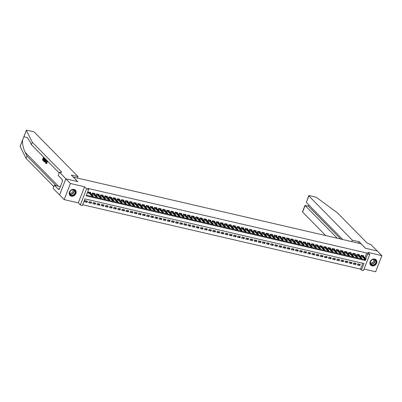 <?xml version="1.0" encoding="UTF-8"?>
<svg xmlns="http://www.w3.org/2000/svg" width="402" height="402" viewBox="0 0 402 402"><rect width="100%" height="100%" fill="white"/><g stroke="black" fill="none" stroke-linecap="round" stroke-linejoin="round"><path stroke-width="0.6" d="M71.355 196.191A3.769 3.166 135.5 0 0 75.481 194.347A3.769 3.166 135.5 0 0 75.365 190.156A3.769 3.166 135.5 0 0 73.998 189.407A3.769 3.166 135.5 0 0 69.873 191.246A3.769 3.166 135.5 0 0 69.988 195.437A3.769 3.166 135.5 0 0 71.355 196.191M372.066 265.858A3.769 3.166 135.5 0 0 376.197 264.013A3.769 3.166 135.5 0 0 376.076 259.823A3.769 3.166 135.5 0 0 374.709 259.069A3.769 3.166 135.5 0 0 370.584 260.913A3.769 3.166 135.5 0 0 370.699 265.104A3.769 3.166 135.5 0 0 372.066 265.858M364.89 257.863L366.775 253.019L367.694 253.953L369.76 254.431L363.483 270.526L361.418 270.049L363.961 263.521L84.948 198.884L82.405 205.412L80.34 204.935L86.616 188.839L88.681 189.317L86.139 195.839L365.147 260.476L365.458 259.682M65.838 178.835L77.681 181.578L71.265 175.051L78.043 176.619L34.607 132.399A1.447 0.372 21.3 0 0 32.818 131.554L27.175 130.243A1.447 0.372 21.3 0 0 26.376 130.278A1.447 0.372 21.3 0 0 26.391 130.394L32.301 142.243L61.26 171.724A3.382 0.864 -158.7 0 1 61.516 172.282A3.382 0.864 -158.7 0 1 59.652 172.357L65.838 178.835L59.561 194.93L64.164 199.603L78.325 202.879L80.34 204.935M364.051 269.074L375.624 271.757L381.9 255.657L367.745 252.381L369.76 254.431M82.661 204.749L360.499 269.114L361.418 270.049M59.581 194.935L65.858 178.84L70.44 183.508L64.164 199.603M65.858 178.84L77.742 181.593L73.345 177.116L361.036 243.763L365.433 248.24L377.317 250.994L381.9 255.657M90.626 193.186L90.877 192.543L88.395 191.97L87.973 193.055L89.108 193.322M94.756 194.141L95.008 193.503L92.53 192.925L92.103 194.015L93.244 194.277M98.892 195.101L99.143 194.457L96.661 193.885L96.239 194.97L97.374 195.236M103.028 196.055L103.274 195.417L100.796 194.839L100.369 195.93L101.51 196.191M107.158 197.015L107.409 196.372L104.927 195.799L104.505 196.885L105.646 197.151M111.294 197.97L111.54 197.332L109.063 196.754L108.64 197.844L109.776 198.106M115.424 198.93L115.675 198.286L113.193 197.714L112.771 198.799L113.912 199.065M119.56 199.884L119.811 199.246L117.329 198.673L116.907 199.759L118.042 200.02M123.695 200.844L123.942 200.201L121.464 199.628L121.037 200.719L122.178 200.98M127.826 201.804L128.077 201.161L125.595 200.588L125.173 201.673L126.308 201.94M131.962 202.759L132.208 202.121L129.73 201.543L129.303 202.633L130.444 202.894M136.092 203.719L136.343 203.075L133.861 202.502L133.439 203.588L134.58 203.854M140.228 204.673L140.479 204.035L137.997 203.457L137.574 204.548L138.71 204.809M144.358 205.633L144.609 204.99L142.132 204.417L141.705 205.502L142.846 205.769M148.494 206.588L148.745 205.95L146.263 205.377L145.841 206.462L146.976 206.723M152.629 207.548L152.876 206.904L150.398 206.332L149.971 207.422L151.112 207.683M156.76 208.507L157.011 207.864L154.529 207.291L154.107 208.377L155.247 208.643M160.895 209.462L161.147 208.824L158.664 208.246L158.242 209.336L159.378 209.598M165.026 210.422L165.277 209.779L162.8 209.206L162.373 210.291L163.513 210.558M169.162 211.377L169.413 210.738L166.93 210.161L166.508 211.251L167.644 211.512M173.297 212.336L173.543 211.693L171.066 211.12L170.639 212.206L171.78 212.472M177.428 213.291L177.679 212.653L175.197 212.075L174.775 213.166L175.915 213.427M181.563 214.251L181.81 213.608L179.332 213.035L178.91 214.12L180.046 214.387M185.694 215.206L185.945 214.567L183.463 213.995L183.041 215.08L184.181 215.346M189.829 216.165L190.081 215.527L187.598 214.949L187.176 216.04L188.312 216.301M193.96 217.125L194.211 216.482L191.734 215.909L191.307 216.995L192.447 217.261M198.096 218.08L198.347 217.442L195.864 216.864L195.442 217.954L196.578 218.216M202.231 219.04L202.477 218.397L200 217.824L199.573 218.909L200.714 219.175M206.362 219.994L206.613 219.356L204.131 218.778L203.708 219.869L204.849 220.13M210.497 220.954L210.748 220.311L208.266 219.738L207.844 220.824L208.98 221.09M214.628 221.909L214.879 221.271L212.402 220.698L211.975 221.783L213.115 222.045M218.763 222.869L219.015 222.226L216.532 221.653L216.11 222.743L217.246 223.004M222.899 223.829L223.145 223.185L220.668 222.613L220.241 223.698L221.381 223.964M227.029 224.783L227.281 224.145L224.798 223.567L224.376 224.658L225.517 224.919M231.165 225.743L231.416 225.1L228.934 224.527L228.512 225.612L229.648 225.879M235.296 226.698L235.547 226.06L233.07 225.482L232.642 226.572L233.783 226.834M239.431 227.658L239.682 227.014L237.2 226.442L236.778 227.527L237.914 227.793M243.567 228.612L243.813 227.974L241.336 227.396L240.909 228.487L242.049 228.748M247.697 229.572L247.949 228.929L245.466 228.356L245.044 229.441L246.18 229.708M251.833 230.527L252.079 229.889L249.602 229.316L249.18 230.401L250.315 230.668M255.963 231.487L256.215 230.848L253.732 230.271L253.31 231.361L254.451 231.622M260.099 232.446L260.35 231.803L257.868 231.23L257.446 232.316L258.581 232.582M264.23 233.401L264.481 232.763L262.003 232.185L261.576 233.276L262.717 233.537M268.365 234.361L268.616 233.718L266.134 233.145L265.712 234.23L266.848 234.497M272.501 235.316L272.747 234.678L270.27 234.1L269.842 235.19L270.983 235.451M276.631 236.275L276.883 235.632L274.4 235.059L273.978 236.145L275.119 236.411M280.767 237.23L281.018 236.592L278.536 236.019L278.114 237.105L279.249 237.366M284.897 238.19L285.149 237.547L282.671 236.974L282.244 238.064L283.385 238.326M289.033 239.15L289.284 238.507L286.802 237.934L286.38 239.019L287.515 239.285M293.169 240.105L293.415 239.466L290.937 238.888L290.51 239.979L291.651 240.24M297.299 241.064L297.55 240.421L295.068 239.848L294.646 240.934L295.787 241.2M301.435 242.019L301.686 241.381L299.204 240.803L298.781 241.893L299.917 242.155M305.565 242.979L305.816 242.336L303.339 241.763L302.912 242.848L304.053 243.115M309.701 243.934L309.952 243.295L307.47 242.723L307.048 243.808L308.183 244.069M313.836 244.893L314.083 244.25L311.605 243.677L311.178 244.763L312.319 245.029M317.967 245.853L318.218 245.21L315.736 244.637L315.314 245.722L316.449 245.989M322.102 246.808L322.349 246.17L319.871 245.592L319.449 246.682L320.585 246.944M326.233 247.768L326.484 247.124L324.002 246.552L323.58 247.637L324.721 247.903M330.369 248.722L330.62 248.084L328.138 247.506L327.715 248.597L328.851 248.858M334.499 249.682L334.75 249.039L332.273 248.466L331.846 249.552L332.987 249.818M338.635 250.637L338.886 249.999L336.404 249.421L335.982 250.511L337.117 250.773M342.77 251.597L343.017 250.954L340.539 250.381L340.112 251.466L341.253 251.732M346.901 252.551L347.152 251.913L344.67 251.34L344.248 252.426L345.388 252.687M351.036 253.511L351.288 252.868L348.805 252.295L348.383 253.386L349.519 253.647M355.167 254.471L355.418 253.828L352.941 253.255L352.514 254.34L353.654 254.607M359.303 255.426L359.554 254.788L357.071 254.21L356.649 255.3L357.785 255.561M358.363 263.993L359.87 265.531L357.388 264.958L357.815 263.868L360.292 264.446L359.87 265.531M354.227 263.039L355.735 264.571L353.257 263.998L353.68 262.913L356.162 263.486L355.735 264.571M350.097 262.079L351.604 263.617L349.122 263.044L349.549 261.953L352.026 262.526L351.604 263.617M345.961 261.124L347.469 262.657L344.991 262.084L345.413 260.998L347.896 261.571L347.469 262.657M341.826 260.164L343.338 261.702L340.856 261.124L341.278 260.039L343.76 260.612L343.338 261.702M337.695 259.21L339.203 260.742L336.72 260.169L337.147 259.079L339.625 259.657L339.203 260.742M333.559 258.25L335.067 259.787L332.59 259.21L333.012 258.124L335.494 258.697L335.067 259.787M329.429 257.295L330.936 258.828L328.454 258.255L328.881 257.164L331.359 257.742L330.936 258.828M325.293 256.335L326.801 257.868L324.324 257.295L324.746 256.21L327.228 256.783L326.801 257.868M321.163 255.376L322.67 256.913L320.188 256.34L320.61 255.25L323.092 255.823L322.67 256.913M317.027 254.421L318.535 255.953L316.052 255.381L316.48 254.295L318.957 254.868L318.535 255.953M312.892 253.461L314.399 254.999L311.922 254.421L312.344 253.335L314.826 253.908L314.399 254.999M308.761 252.506L310.269 254.039L307.786 253.466L308.213 252.376L310.691 252.953L310.269 254.039M304.626 251.546L306.133 253.084L303.656 252.506L304.078 251.421L306.56 251.994L306.133 253.084M300.495 250.592L302.002 252.124L299.52 251.551L299.947 250.461L302.425 251.039L302.002 252.124M296.359 249.632L297.867 251.17L295.39 250.592L295.812 249.506L298.289 250.079L297.867 251.17M292.224 248.672L293.736 250.21L291.254 249.637L291.676 248.547L294.158 249.124L293.736 250.21M288.093 247.717L289.601 249.25L287.118 248.677L287.546 247.592L290.023 248.165L289.601 249.25M283.958 246.758L285.465 248.295L282.988 247.717L283.41 246.632L285.892 247.205L285.465 248.295M279.827 245.803L281.335 247.336L278.852 246.763L279.279 245.677L281.757 246.25L281.335 247.336M275.692 244.843L277.199 246.381L274.722 245.803L275.144 244.717L277.626 245.29L277.199 246.381M271.556 243.888L273.069 245.421L270.586 244.848L271.008 243.758L273.491 244.336L273.069 245.421M267.425 242.929L268.933 244.466L266.451 243.888L266.878 242.803L269.355 243.376L268.933 244.466M263.29 241.974L264.797 243.506L262.32 242.934L262.742 241.843L265.225 242.421L264.797 243.506M259.159 241.014L260.667 242.547L258.184 241.974L258.612 240.888L261.089 241.461L260.667 242.547M255.024 240.054L256.531 241.592L254.054 241.019L254.476 239.929L256.958 240.502L256.531 241.592M250.893 239.1L252.401 240.632L249.918 240.059L250.34 238.974L252.823 239.547L252.401 240.632M246.758 238.14L248.265 239.677L245.783 239.1L246.21 238.014L248.687 238.587L248.265 239.677M242.622 237.185L244.13 238.718L241.652 238.145L242.074 237.054L244.557 237.632L244.13 238.718M238.492 236.225L239.999 237.763L237.517 237.185L237.944 236.1L240.421 236.672L239.999 237.763M234.356 235.27L235.863 236.803L233.386 236.23L233.808 235.14L236.291 235.718L235.863 236.803M230.225 234.311L231.733 235.843L229.251 235.27L229.678 234.185L232.155 234.758L231.733 235.843M226.09 233.351L227.597 234.889L225.12 234.316L225.542 233.225L228.019 233.803L227.597 234.889M221.954 232.396L223.467 233.929L220.984 233.356L221.407 232.271L223.889 232.843L223.467 233.929M217.824 231.436L219.331 232.974L216.849 232.396L217.276 231.311L219.753 231.884L219.331 232.974M213.688 230.482L215.196 232.014L212.718 231.441L213.14 230.351L215.623 230.929L215.196 232.014M209.558 229.522L211.065 231.06L208.583 230.482L209.01 229.396L211.487 229.969L211.065 231.06M205.422 228.567L206.929 230.1L204.452 229.527L204.874 228.436L207.357 229.014L206.929 230.1M201.286 227.607L202.799 229.145L200.317 228.567L200.739 227.482L203.221 228.055L202.799 229.145M197.156 226.653L198.663 228.185L196.181 227.612L196.608 226.522L199.085 227.1L198.663 228.185M193.02 225.693L194.528 227.225L192.05 226.653L192.473 225.567L194.955 226.14L194.528 227.225M188.89 224.733L190.397 226.271L187.915 225.698L188.342 224.607L190.819 225.18L190.397 226.271M184.754 223.778L186.262 225.311L183.784 224.738L184.206 223.653L186.689 224.226L186.262 225.311M180.624 222.819L182.131 224.356L179.649 223.778L180.071 222.693L182.553 223.266L182.131 224.356M176.488 221.864L177.996 223.396L175.513 222.824L175.94 221.733L178.418 222.311L177.996 223.396M172.352 220.904L173.86 222.442L171.383 221.864L171.805 220.778L174.287 221.351L173.86 222.442M168.222 219.949L169.729 221.482L167.247 220.909L167.674 219.819L170.152 220.396L169.729 221.482M164.086 218.989L165.594 220.522L163.117 219.949L163.539 218.864L166.021 219.437L165.594 220.522M159.956 218.03L161.463 219.567L158.981 218.995L159.408 217.904L161.885 218.477L161.463 219.567M155.82 217.075L157.328 218.608L154.85 218.035L155.272 216.949L157.75 217.522L157.328 218.608M151.685 216.115L153.197 217.653L150.715 217.075L151.137 215.99L153.619 216.562L153.197 217.653M147.554 215.16L149.062 216.693L146.579 216.12L147.006 215.03L149.484 215.608L149.062 216.693M143.419 214.201L144.926 215.738L142.449 215.16L142.871 214.075L145.353 214.648L144.926 215.738M139.288 213.246L140.795 214.779L138.313 214.206L138.74 213.115L141.218 213.693L140.795 214.779M135.152 212.286L136.66 213.824L134.183 213.246L134.605 212.161L137.087 212.733L136.66 213.824M131.022 211.326L132.529 212.864L130.047 212.291L130.469 211.201L132.951 211.779L132.529 212.864M126.886 210.372L128.394 211.904L125.911 211.331L126.339 210.246L128.816 210.819L128.394 211.904M122.751 209.412L124.258 210.949L121.781 210.377L122.203 209.286L124.685 209.859L124.258 210.949M118.62 208.457L120.128 209.99L117.645 209.417L118.072 208.331L120.55 208.904L120.128 209.99M114.485 207.497L115.992 209.035L113.515 208.457L113.937 207.372L116.419 207.945L115.992 209.035M110.354 206.543L111.862 208.075L109.379 207.502L109.801 206.412L112.284 206.99L111.862 208.075M106.218 205.583L107.726 207.12L105.244 206.543L105.671 205.457L108.148 206.03L107.726 207.12M102.083 204.628L103.59 206.161L101.113 205.588L101.535 204.497L104.017 205.075L103.59 206.161M97.952 203.668L99.46 205.201L96.977 204.628L97.405 203.543L99.882 204.115L99.46 205.201M93.817 202.708L95.324 204.246L92.847 203.673L93.269 202.583L95.751 203.156L95.324 204.246M89.686 201.754L91.194 203.286L88.711 202.714L89.138 201.628L91.616 202.201L91.194 203.286M360.499 269.114L362.785 263.25M87.48 201.241L85.003 200.668L84.581 201.754L87.058 202.332L87.48 201.241M366.775 253.019L87.767 188.382L88.681 189.317M86.395 195.181L364.232 259.546L364.418 259.064M363.438 256.386L363.684 255.742L361.207 255.169L360.78 256.255L361.921 256.521M78.325 202.879L84.596 186.784L70.44 183.508M84.596 186.784L86.616 188.839M365.805 258.793L367.694 253.953M364.232 259.546L365.147 260.476M85.551 200.794L87.058 202.332M365.785 259.752L365.951 259.32L365.539 259.225L365.368 259.657L365.785 259.752L364.9 259.551L365.202 258.767L361.805 255.305M365.368 259.657L361.031 255.617M365.539 259.225L365.202 258.767L365.946 258.943L362.549 255.481M365.951 259.32L365.946 258.943M372.84 259.446A3.261 2.739 -44.5 0 1 376.232 261.406A3.261 2.739 -44.5 0 1 373.644 265.179A3.261 2.739 -44.5 0 1 370.252 263.22A3.261 2.739 -44.5 0 1 372.84 259.446M373.523 264.873A3.02 2.538 135.5 0 0 375.749 262.772A3.02 2.538 135.5 0 0 375.302 260.104A3.02 2.538 135.5 0 0 372.775 259.566A3.02 2.538 135.5 0 0 370.549 261.667A3.02 2.538 135.5 0 0 370.996 264.335A3.02 2.538 135.5 0 0 373.523 264.873M370.368 262.446A2.151 1.809 135.5 0 0 372.081 262.747A2.151 1.809 135.5 0 0 373.428 259.441M370.438 264.787A3.744 3.146 135.5 0 0 370.574 264.933A3.744 3.146 135.5 0 0 373.704 265.601A3.744 3.146 135.5 0 0 376.468 262.998A3.744 3.146 135.5 0 0 375.91 259.692A3.744 3.146 135.5 0 0 375.764 259.551M72.124 189.784A3.261 2.739 -44.5 0 1 75.521 191.739A3.261 2.739 -44.5 0 1 72.933 195.513A3.261 2.739 -44.5 0 1 69.541 193.558A3.261 2.739 -44.5 0 1 72.124 189.784M72.812 195.211A3.02 2.538 135.5 0 0 75.038 193.111A3.02 2.538 135.5 0 0 74.591 190.442A3.02 2.538 135.5 0 0 72.064 189.9A3.02 2.538 135.5 0 0 69.837 192A3.02 2.538 135.5 0 0 70.285 194.668A3.02 2.538 135.5 0 0 72.812 195.211M69.657 192.784A2.151 1.809 135.5 0 0 71.365 193.081A2.151 1.809 135.5 0 0 72.717 189.779M69.722 195.121A3.744 3.146 135.5 0 0 69.858 195.272A3.744 3.146 135.5 0 0 72.993 195.94A3.744 3.146 135.5 0 0 75.752 193.337A3.744 3.146 135.5 0 0 75.199 190.025A3.744 3.146 135.5 0 0 75.053 189.89M351.735 241.607L352.303 240.155L308.867 195.935L306.329 202.437L342.765 239.532M306.329 202.437L308.756 195.694A1.447 0.372 21.3 0 1 309.555 195.663L315.198 196.97A1.447 0.372 21.3 0 1 316.821 197.673L337.564 212.959L366.518 242.441A3.382 0.864 21.3 0 0 370.694 244.416L377.337 250.999L365.498 248.255L359.081 241.728L352.303 240.155M358.514 243.18L359.081 241.728M337.278 238.26L305.128 205.528L302.59 212.03A1.447 0.372 -158.7 0 1 302.48 211.794L304.947 205.457L308.555 206.321L340.71 239.054M325.726 235.582L302.59 212.03M308.379 206.251L309.007 205.166M43.255 160.694L42.451 159.875L43.471 157.267L44.245 158.056L44.13 158.358L43.506 157.725L43.195 158.529L43.657 159.418L43.079 158.83L42.723 159.735L43.441 160.74A6.291 5.286 135.5 0 0 43.617 160.448L42.969 159.79A6.291 5.286 135.5 0 0 43.331 159.086M43.657 159.418L43.984 159.493A6.291 5.286 135.5 0 0 44.099 159.192L43.522 158.604A6.291 5.286 135.5 0 0 43.717 157.941M44.13 158.358L44.371 158.413A6.291 5.286 135.5 0 0 44.431 158.102L43.471 157.267M44.883 160.509L45.215 160.584L45.361 159.323L44.486 158.303L45.13 159.267L44.883 160.509L43.863 161.313L43.466 160.911L44.486 158.303M46.2 163.599L47.124 163.217L46.687 162.9L47.124 163.217M46.366 163.297L46.526 161.916L46.2 161.835L46.356 163.297M46.808 163.147L46.024 163.559L46.044 161.679L47.064 160.875L47.19 162.066L47.491 162.137L47.24 160.921L46.883 160.77L47.24 160.921M32.301 142.243L31.376 144.625L29.562 140.991L27.276 137.6L23.909 136.755L22.597 140.122C22.341 144.052 23.185 148.117 25.145 152.323L26.954 155.956L55.913 185.438A3.382 0.864 -158.7 0 1 56.089 185.644M46.054 161.649L46.23 159.931L45.868 159.71L45.466 162.946L45.486 161.845L45.019 161.368L44.416 161.875L45.868 159.71M44.582 162.046L45.331 161.438M45.466 162.946L45.808 162.554M26.954 155.956L26.029 158.338L53.833 186.644M59.179 172.93L31.376 144.625M22.597 140.122L20.115 146.489L26.029 158.338M59.421 172.307L58.195 175.458L62.3 179.639L62.029 180.337L62.576 180.895L59.305 189.292L58.752 188.729L58.481 189.427L54.376 185.247L53.149 188.402L59.561 194.93M78.043 176.619L77.475 178.076M60.355 186.593A5.432 4.568 -44.5 0 1 59.772 186.498L54.376 185.247M20.115 146.489A1.447 0.372 -158.7 0 1 20.1 146.373L22.778 139.504M59.461 188.895L58.752 188.729M46.687 162.9L46.235 163.307M47.19 162.066L46.813 161.096M46.939 161.172L46.2 161.835M46.381 163.704L46.024 163.559M45.577 160.509L45.185 161.117L45.557 161.498L45.753 160.549M45.185 161.117L45.511 161.192L45.883 160.579M44.285 161.498L43.863 161.313M43.738 160.765L44.3 161.076L44.733 160.348L44.908 159.227L44.521 158.76L43.738 160.765L43.984 160.825A6.291 5.286 135.5 0 0 44.733 158.971M43.984 160.825L44.3 161.076M43.773 159.117L44.099 159.192M43.195 158.529L43.522 158.604M361.649 258.798L361.82 258.36L361.408 258.265L361.237 258.702L361.649 258.798L360.765 258.592L361.071 257.813L357.669 254.35M361.237 258.702L356.901 254.657M361.408 258.265L361.071 257.813L361.815 257.983L358.413 254.521M361.82 258.36L361.815 257.983M357.514 257.838L357.685 257.406L357.272 257.31L357.102 257.742L357.514 257.838L356.629 257.637L356.936 256.853L353.539 253.391M357.102 257.742L352.765 253.702M357.272 257.31L356.936 256.853L357.679 257.024L354.283 253.567M357.685 257.406L357.679 257.024M353.383 256.883L353.554 256.446L353.137 256.35L352.971 256.788L353.383 256.883L352.499 256.677L352.805 255.898L349.403 252.436M352.971 256.788L348.629 252.742M353.137 256.35L352.805 255.898L353.549 256.069L350.147 252.607M353.554 256.446L353.549 256.069M349.248 255.923L349.418 255.491L349.006 255.391L348.835 255.828L349.248 255.923L348.363 255.722L348.67 254.938L345.268 251.476M348.835 255.828L344.499 251.783M349.006 255.391L348.67 254.938L349.413 255.109L346.011 251.647M349.418 255.491L349.413 255.109M345.117 254.968L345.283 254.531L344.871 254.436L344.7 254.873L345.117 254.968L344.233 254.762L344.534 253.979L341.137 250.521M344.7 254.873L340.363 250.828M344.871 254.436L344.534 253.979L345.278 254.154L341.881 250.692M345.283 254.531L345.278 254.154M340.981 254.009L341.152 253.572L340.74 253.476L340.569 253.913L340.981 254.009L340.097 253.808L340.404 253.024L337.002 249.562M340.569 253.913L336.233 249.868M340.74 253.476L340.404 253.024L341.147 253.195L337.745 249.732M341.152 253.572L341.147 253.195M336.851 253.049L337.017 252.617L336.605 252.521L336.434 252.953L336.851 253.049L335.961 252.848L336.268 252.064L332.871 248.602M336.434 252.953L332.097 248.913M336.605 252.521L336.268 252.064L337.012 252.24L333.615 248.778M337.017 252.617L337.012 252.24M332.715 252.094L332.886 251.657L332.469 251.562L332.303 251.999L332.715 252.094L331.831 251.893L332.137 251.109L328.736 247.647M332.303 251.999L327.962 247.954M332.469 251.562L332.137 251.109L332.881 251.28L329.479 247.818M332.886 251.657L332.881 251.28M328.58 251.134L328.751 250.702L328.339 250.607L328.168 251.039L328.58 251.134L327.695 250.933L328.002 250.15L324.6 246.687M328.168 251.039L323.831 246.999M328.339 250.607L328.002 250.15L328.746 250.32L325.344 246.863M328.751 250.702L328.746 250.32M324.449 250.18L324.62 249.742L324.203 249.647L324.037 250.084L324.449 250.18L323.565 249.974L323.866 249.195L320.469 245.733M324.037 250.084L319.696 246.039M324.203 249.647L323.866 249.195L324.615 249.366L321.213 245.903M324.62 249.742L324.615 249.366M320.314 249.22L320.484 248.788L320.072 248.692L319.902 249.124L320.314 249.22L319.429 249.019L319.736 248.235L316.334 244.773M319.902 249.124L315.565 245.084M320.072 248.692L319.736 248.235L320.479 248.406L317.077 244.944M320.484 248.788L320.479 248.406M316.183 248.265L316.349 247.828L315.937 247.732L315.766 248.17L316.183 248.265L315.299 248.059L315.6 247.275L312.203 243.818M315.766 248.17L311.429 244.125M315.937 247.732L315.6 247.275L316.344 247.451L312.947 243.989M316.349 247.828L316.344 247.451M312.047 247.305L312.218 246.868L311.806 246.773L311.635 247.21L312.047 247.305L311.163 247.104L311.47 246.32L308.068 242.858M311.635 247.21L307.294 243.165M311.806 246.773L311.47 246.32L312.213 246.491L308.811 243.029M312.218 246.868L312.213 246.491M307.912 246.346L308.083 245.913L307.671 245.818L307.5 246.25L307.912 246.346L307.027 246.145L307.334 245.361L303.932 241.898M307.5 246.25L303.163 242.21M307.671 245.818L307.334 245.361L308.078 245.537L304.681 242.074M308.083 245.913L308.078 245.537M303.781 245.391L303.952 244.954L303.535 244.858L303.369 245.295L303.781 245.391L302.897 245.19L303.203 244.406L299.802 240.944M303.369 245.295L299.028 241.25M303.535 244.858L303.203 244.406L303.947 244.577L300.545 241.115M303.952 244.954L303.947 244.577M299.646 244.431L299.817 243.999L299.405 243.903L299.234 244.336L299.646 244.431L298.761 244.23L299.068 243.446L295.666 239.984M299.234 244.336L294.897 240.295M299.405 243.903L299.068 243.446L299.812 243.622L296.41 240.16M299.817 243.999L299.812 243.622M295.515 243.476L295.681 243.039L295.269 242.944L295.098 243.381L295.515 243.476L294.631 243.27L294.932 242.491L291.535 239.029M295.098 243.381L290.762 239.336M295.269 242.944L294.932 242.491L295.676 242.662L292.279 239.2M295.681 243.039L295.676 242.662M291.38 242.517L291.55 242.084L291.138 241.989L290.968 242.421L291.38 242.517L290.495 242.316L290.802 241.532L287.4 238.069M290.968 242.421L286.631 238.381M291.138 241.989L290.802 241.532L291.545 241.702L288.144 238.245M291.55 242.084L291.545 241.702M287.244 241.562L287.415 241.125L287.003 241.029L286.832 241.466L287.244 241.562L286.36 241.356L286.666 240.577L283.269 237.115M286.832 241.466L282.495 237.421M287.003 241.029L286.666 240.577L287.41 240.748L284.013 237.286M287.415 241.125L287.41 240.748M283.114 240.602L283.284 240.17L282.867 240.069L282.701 240.507L283.114 240.602L282.229 240.401L282.536 239.617L279.134 236.155M282.701 240.507L278.36 236.461M282.867 240.069L282.536 239.617L283.279 239.788L279.877 236.326M283.284 240.17L283.279 239.788M278.978 239.647L279.149 239.21L278.737 239.115L278.566 239.547L278.978 239.647L278.094 239.441L278.4 238.657L274.998 235.2M278.566 239.547L274.229 235.507M278.737 239.115L278.4 238.657L279.144 238.833L275.742 235.371M279.149 239.21L279.144 238.833M274.847 238.687L275.013 238.25L274.601 238.155L274.43 238.592L274.847 238.687L273.963 238.486L274.264 237.703L270.868 234.24M274.43 238.592L270.094 234.547M274.601 238.155L274.264 237.703L275.008 237.873L271.611 234.411M275.013 238.25L275.008 237.873M270.712 237.728L270.883 237.296L270.471 237.2L270.3 237.632L270.712 237.728L269.827 237.527L270.134 236.743L266.732 233.281M270.3 237.632L265.963 233.592M270.471 237.2L270.134 236.743L270.878 236.919L267.476 233.456M270.883 237.296L270.878 236.919M266.581 236.773L266.747 236.336L266.335 236.24L266.164 236.677L266.581 236.773L265.692 236.572L265.998 235.788L262.601 232.326M266.164 236.677L261.828 232.632M266.335 236.24L265.998 235.788L266.742 235.959L263.345 232.497M266.747 236.336L266.742 235.959M262.446 235.813L262.617 235.381L262.199 235.286L262.034 235.718L262.446 235.813L261.561 235.612L261.868 234.828L258.466 231.366M262.034 235.718L257.692 231.678M262.199 235.286L261.868 234.828L262.612 234.999L259.21 231.542M262.617 235.381L262.612 234.999M258.31 234.858L258.481 234.421L258.069 234.326L257.898 234.763L258.31 234.858L257.426 234.652L257.732 233.874L254.33 230.411M257.898 234.763L253.561 230.718M258.069 234.326L257.732 233.874L258.476 234.044L255.074 230.582M258.481 234.421L258.476 234.044M254.18 233.899L254.35 233.467L253.933 233.371L253.768 233.803L254.18 233.899L253.295 233.698L253.597 232.914L250.2 229.452M253.768 233.803L249.426 229.758M253.933 233.371L253.597 232.914L254.345 233.085L250.943 229.622M254.35 233.467L254.345 233.085M250.044 232.944L250.215 232.507L249.803 232.411L249.632 232.848L250.044 232.944L249.16 232.738L249.466 231.954L246.064 228.497M249.632 232.848L245.295 228.803M249.803 232.411L249.466 231.954L250.21 232.13L246.808 228.668M250.215 232.507L250.21 232.13M245.913 231.984L246.079 231.547L245.667 231.451L245.496 231.889L245.913 231.984L245.029 231.783L245.331 230.999L241.934 227.537M245.496 231.889L241.16 227.844M245.667 231.451L245.331 230.999L246.074 231.17L242.677 227.708M246.079 231.547L246.074 231.17M241.778 231.024L241.949 230.592L241.537 230.497L241.366 230.929L241.778 231.024L240.893 230.823L241.2 230.039L237.798 226.577M241.366 230.929L237.024 226.889M241.537 230.497L241.2 230.039L241.944 230.215L238.542 226.753M241.949 230.592L241.944 230.215M237.642 230.07L237.813 229.632L237.401 229.537L237.23 229.974L237.642 230.07L236.758 229.869L237.064 229.085L233.662 225.622M237.23 229.974L232.894 225.929M237.401 229.537L237.064 229.085L237.808 229.256L234.411 225.793M237.813 229.632L237.808 229.256M233.512 229.11L233.683 228.678L233.266 228.582L233.1 229.014L233.512 229.11L232.627 228.909L232.934 228.125L229.532 224.663M233.1 229.014L228.758 224.974M233.266 228.582L232.934 228.125L233.678 228.296L230.276 224.839M233.683 228.678L233.678 228.296M229.376 228.155L229.547 227.718L229.135 227.622L228.964 228.06L229.376 228.155L228.492 227.949L228.798 227.17L225.396 223.708M228.964 228.06L224.628 224.014M229.135 227.622L228.798 227.17L229.542 227.341L226.14 223.879M229.547 227.718L229.542 227.341M225.246 227.195L225.411 226.763L224.999 226.668L224.829 227.1L225.246 227.195L224.361 226.994L224.663 226.21L221.266 222.748M224.829 227.1L220.492 223.06M224.999 226.668L224.663 226.21L225.406 226.381L222.01 222.924M225.411 226.763L225.406 226.381M221.11 226.241L221.281 225.803L220.869 225.708L220.698 226.145L221.11 226.241L220.226 226.035L220.532 225.256L217.13 221.793M220.698 226.145L216.361 222.1M220.869 225.708L220.532 225.256L221.276 225.427L217.874 221.964M221.281 225.803L221.276 225.427M216.974 225.281L217.145 224.849L216.733 224.748L216.562 225.185L216.974 225.281L216.09 225.08L216.397 224.296L213 220.834M216.562 225.185L212.226 221.14M216.733 224.748L216.397 224.296L217.14 224.467L213.743 221.005M217.145 224.849L217.14 224.467M212.844 224.326L213.015 223.889L212.598 223.793L212.432 224.226L212.844 224.326L211.96 224.12L212.266 223.336L208.864 219.879M212.432 224.226L208.09 220.185M212.598 223.793L212.266 223.336L213.01 223.512L209.608 220.05M213.015 223.889L213.01 223.512M208.708 223.366L208.879 222.929L208.467 222.834L208.296 223.271L208.708 223.366L207.824 223.165L208.13 222.381L204.729 218.919M208.296 223.271L203.96 219.226M208.467 222.834L208.13 222.381L208.874 222.552L205.472 219.09M208.879 222.929L208.874 222.552M204.578 222.406L204.744 221.974L204.332 221.879L204.161 222.311L204.578 222.406L203.693 222.205L203.995 221.422L200.598 217.959M204.161 222.311L199.824 218.271M204.332 221.879L203.995 221.422L204.739 221.597L201.342 218.135M204.744 221.974L204.739 221.597M200.442 221.452L200.613 221.015L200.201 220.919L200.03 221.356L200.442 221.452L199.558 221.251L199.864 220.467L196.462 217.005M200.03 221.356L195.694 217.311M200.201 220.919L199.864 220.467L200.608 220.638L197.206 217.175M200.613 221.015L200.608 220.638M196.312 220.492L196.477 220.06L196.065 219.964L195.895 220.396L196.312 220.492L195.422 220.291L195.729 219.507L192.332 216.045M195.895 220.396L191.558 216.356M196.065 219.964L195.729 219.507L196.472 219.678L193.076 216.221M196.477 220.06L196.472 219.678M192.176 219.537L192.347 219.1L191.93 219.005L191.764 219.442L192.176 219.537L191.292 219.331L191.598 218.552L188.196 215.09M191.764 219.442L187.422 215.397M191.93 219.005L191.598 218.552L192.342 218.723L188.94 215.261M192.347 219.1L192.342 218.723M188.041 218.577L188.211 218.145L187.799 218.05L187.628 218.482L188.041 218.577L187.156 218.376L187.463 217.593L184.061 214.13M187.628 218.482L183.292 214.437M187.799 218.05L187.463 217.593L188.206 217.763L184.804 214.301M188.211 218.145L188.206 217.763M183.91 217.623L184.081 217.186L183.664 217.09L183.498 217.527L183.91 217.623L183.026 217.417L183.327 216.633L179.93 213.176M183.498 217.527L179.156 213.482M183.664 217.09L183.327 216.633L184.076 216.809L180.674 213.346M184.081 217.186L184.076 216.809M179.774 216.663L179.945 216.226L179.533 216.13L179.362 216.567L179.774 216.663L178.89 216.462L179.197 215.678L175.795 212.216M179.362 216.567L175.026 212.522M179.533 216.13L179.197 215.678L179.94 215.849L176.538 212.387M179.945 216.226L179.94 215.849M175.644 215.703L175.81 215.271L175.398 215.176L175.227 215.608L175.644 215.703L174.759 215.502L175.061 214.718L171.664 211.256M175.227 215.608L170.89 211.568M175.398 215.176L175.061 214.718L175.805 214.894L172.408 211.432M175.81 215.271L175.805 214.894M171.508 214.748L171.679 214.311L171.267 214.216L171.096 214.653L171.508 214.748L170.624 214.547L170.93 213.763L167.528 210.301M171.096 214.653L166.755 210.608M171.267 214.216L170.93 213.763L171.674 213.934L168.272 210.472M171.679 214.311L171.674 213.934M167.373 213.789L167.544 213.356L167.131 213.261L166.961 213.693L167.373 213.789L166.488 213.588L166.795 212.804L163.393 209.341M166.961 213.693L162.624 209.653M167.131 213.261L166.795 212.804L167.539 212.975L164.142 209.517M167.544 213.356L167.539 212.975M163.242 212.834L163.413 212.397L162.996 212.301L162.83 212.738L163.242 212.834L162.358 212.628L162.664 211.849L159.262 208.387M162.83 212.738L158.488 208.693M162.996 212.301L162.664 211.849L163.408 212.02L160.006 208.558M163.413 212.397L163.408 212.02M159.107 211.874L159.277 211.442L158.865 211.346L158.695 211.779L159.107 211.874L158.222 211.673L158.529 210.889L155.127 207.427M158.695 211.779L154.358 207.739M158.865 211.346L158.529 210.889L159.272 211.06L155.87 207.603M159.277 211.442L159.272 211.06M154.976 210.919L155.142 210.482L154.73 210.387L154.559 210.824L154.976 210.919L154.092 210.713L154.393 209.929L150.996 206.472M154.559 210.824L150.222 206.779M154.73 210.387L154.393 209.929L155.137 210.105L151.74 206.643M155.142 210.482L155.137 210.105M150.84 209.96L151.011 209.527L150.599 209.427L150.428 209.864L150.84 209.96L149.956 209.759L150.263 208.975L146.861 205.512M150.428 209.864L146.092 205.819M150.599 209.427L150.263 208.975L151.006 209.146L147.604 205.683M151.011 209.527L151.006 209.146M146.71 209.005L146.876 208.568L146.464 208.472L146.293 208.904L146.71 209.005L145.82 208.799L146.127 208.015L142.73 204.558M146.293 208.904L141.956 204.864M146.464 208.472L146.127 208.015L146.871 208.191L143.474 204.729M146.876 208.568L146.871 208.191M142.574 208.045L142.745 207.608L142.328 207.512L142.162 207.95L142.574 208.045L141.69 207.844L141.996 207.06L138.595 203.598M142.162 207.95L137.821 203.904M142.328 207.512L141.996 207.06L142.74 207.231L139.338 203.769M142.745 207.608L142.74 207.231M138.439 207.085L138.61 206.653L138.198 206.558L138.027 206.99L138.439 207.085L137.554 206.884L137.861 206.1L134.459 202.638M138.027 206.99L133.69 202.95M138.198 206.558L137.861 206.1L138.605 206.276L135.203 202.814M138.61 206.653L138.605 206.276M134.308 206.131L134.474 205.693L134.062 205.598L133.891 206.035L134.308 206.131L133.424 205.924L133.725 205.146L130.328 201.683M133.891 206.035L129.555 201.99M134.062 205.598L133.725 205.146L134.469 205.316L131.072 201.854M134.474 205.693L134.469 205.316M130.173 205.171L130.343 204.739L129.931 204.643L129.761 205.075L130.173 205.171L129.288 204.97L129.595 204.186L126.193 200.724M129.761 205.075L125.424 201.035M129.931 204.643L129.595 204.186L130.338 204.357L126.937 200.899M130.343 204.739L130.338 204.357M126.042 204.216L126.208 203.779L125.796 203.683L125.625 204.121L126.042 204.216L125.153 204.01L125.459 203.231L122.062 199.769M125.625 204.121L121.288 200.075M125.796 203.683L125.459 203.231L126.203 203.402L122.806 199.94M126.208 203.779L126.203 203.402M121.906 203.256L122.077 202.824L121.66 202.729L121.494 203.161L121.906 203.256L121.022 203.055L121.329 202.271L117.927 198.809M121.494 203.161L117.153 199.116M121.66 202.729L121.329 202.271L122.072 202.442L118.67 198.98M122.077 202.824L122.072 202.442M117.771 202.301L117.942 201.864L117.53 201.769L117.359 202.206L117.771 202.301L116.887 202.095L117.193 201.312L113.791 197.854M117.359 202.206L113.022 198.161M117.53 201.769L117.193 201.312L117.937 201.487L114.535 198.025M117.942 201.864L117.937 201.487M113.64 201.342L113.811 200.905L113.394 200.809L113.228 201.246L113.64 201.342L112.756 201.141L113.057 200.357L109.661 196.895M113.228 201.246L108.887 197.201M113.394 200.809L113.057 200.357L113.806 200.528L110.404 197.065M113.811 200.905L113.806 200.528M109.505 200.382L109.676 199.95L109.264 199.854L109.093 200.286L109.505 200.382L108.62 200.181L108.927 199.397L105.525 195.935M109.093 200.286L104.756 196.246M109.264 199.854L108.927 199.397L109.671 199.573L106.269 196.111M109.676 199.95L109.671 199.573M105.374 199.427L105.54 198.99L105.128 198.895L104.957 199.332L105.374 199.427L104.49 199.226L104.791 198.442L101.394 194.98M104.957 199.332L100.621 195.287M105.128 198.895L104.791 198.442L105.535 198.613L102.138 195.151M105.54 198.99L105.535 198.613M101.239 198.467L101.41 198.035L100.997 197.94L100.827 198.372L101.239 198.467L100.354 198.266L100.661 197.482L97.259 194.02M100.827 198.372L96.485 194.332M100.997 197.94L100.661 197.482L101.404 197.653L98.003 194.196M101.41 198.035L101.404 197.653M97.103 197.513L97.274 197.075L96.862 196.98L96.691 197.417L97.103 197.513L96.219 197.307L96.525 196.528L93.123 193.066M96.691 197.417L92.354 193.372M96.862 196.98L96.525 196.528L97.269 196.699L93.872 193.236M97.274 197.075L97.269 196.699M92.973 196.553L93.143 196.121L92.726 196.025L92.56 196.457L92.973 196.553L92.088 196.352L92.395 195.568L88.993 192.106M92.56 196.457L88.219 192.417M92.726 196.025L92.395 195.568L93.138 195.739L89.736 192.277M93.143 196.121L93.138 195.739M374.749 259.697A3.02 2.538 -44.5 0 1 372.569 263.903A3.02 2.538 -44.5 0 1 370.599 263.772M370.513 263.571A2.92 2.452 135.5 0 0 372.468 263.722A2.92 2.452 135.5 0 0 374.548 259.607M74.033 190.03A3.02 2.538 -44.5 0 1 71.857 194.236A3.02 2.538 -44.5 0 1 69.888 194.106M69.802 193.905A2.92 2.452 135.5 0 0 71.752 194.055A2.92 2.452 135.5 0 0 73.837 189.94M25.145 152.323L58.401 186.181M60.953 172.518L61.26 171.724M26.391 130.394L23.909 136.755M60.215 186.95L59.772 186.498M308.429 206.226L304.997 205.432M308.862 205.015L308.394 206.221M26.376 130.278L23.698 137.152"/></g></svg>
